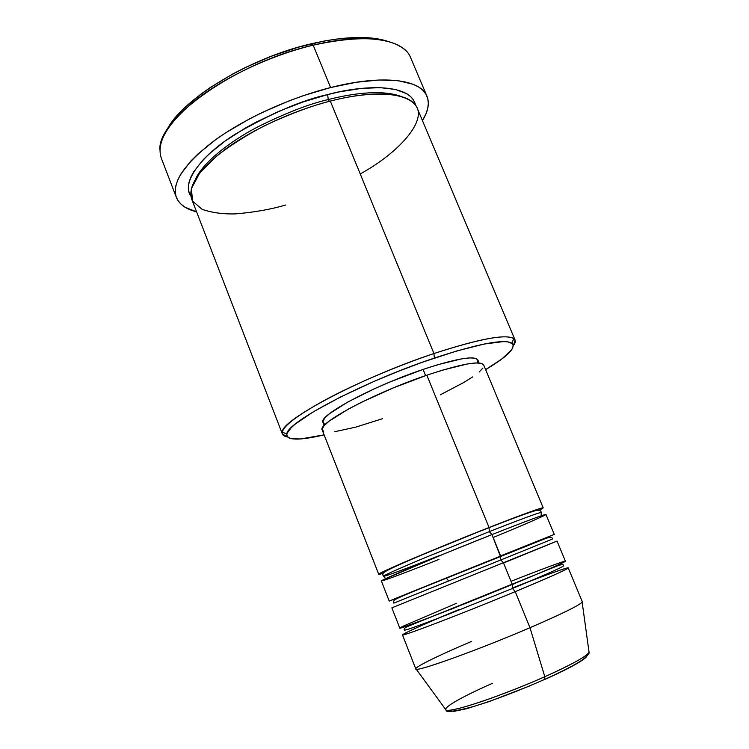 <?xml version="1.0" encoding="UTF-8"?>
<svg xmlns="http://www.w3.org/2000/svg" width="749" height="749" viewBox="0 0 749 749"><rect width="100%" height="100%" fill="white"/><g stroke="black" fill="none" stroke-linecap="round" stroke-linejoin="round"><path stroke-width="1.12" d="M512.353 588.105C542.651 576.14 572.948 565.083 567.714 568.388C562.499 571.674 534.749 583.546 515.237 591.635C462.348 613.665 400.172 637.38 402.456 634.862L415.798 668.923C414.085 672.967 477.085 650.478 529.974 627.718C561.778 613.974 579.174 605.445 582.151 602.14L589.06 652.304C586.673 657.079 561.675 669.269 544.823 676.703L529.974 627.718L544.823 676.703C571.88 664.485 586.626 656.358 589.06 652.304C589.697 653.1 587.815 655.366 583.434 659.111C576.674 664.017 563.857 670.73 544.991 679.249C519.319 690.587 495.566 699.669 473.733 706.485C454.484 711.55 445.271 712.748 446.095 710.071C449.718 713.291 502.261 695.774 544.823 676.703L544.598 679.549L544.823 676.703C531.584 682.723 513.767 689.876 491.372 698.143C469.67 705.989 449.203 711.672 446.095 710.071C441.657 706.897 474.932 690.915 492.496 683.313M489.294 531.631L489.05 527.521C514.254 517.512 556.17 501.811 539.168 510.219L543.194 507.841C541.527 507.494 523.476 514.057 489.05 527.521L426.836 375.193C373.985 392.972 316.63 423.737 322.267 430.123L378.732 574.286C375.436 574.127 436.161 548.268 489.05 527.521L489.294 531.631C509.254 523.729 540.31 511.81 541.274 512.503L541.274 512.503C540.31 511.81 509.254 523.729 489.294 531.631L491.943 534.599L489.294 531.631L427.539 556.657C402.981 566.853 382.608 575.841 383.348 576.309C382.608 575.841 402.981 566.853 427.539 556.657L489.294 531.631M438.577 555.889L438.577 555.889C419.88 563.314 385.211 576.749 383.348 576.309L385.772 578.584M493.132 537.51C522.971 525.246 551.442 512.868 545.178 514.544C538.971 516.211 511.305 526.921 491.943 534.599C439.054 555.486 378.161 581.102 381.353 580.971L389.227 601.091L554.26 534.421L500.632 555.889L491.943 534.599L500.341 556.179L409.488 592.768C378.835 605.248 388.057 601.653 410.798 592.525M500.856 559.943L500.341 556.179L500.856 559.943L552.331 539.093L500.856 559.943L503.543 563.005L500.856 559.943L393.862 603.114L500.856 559.943M446.395 578.2L448.614 580.943L393.862 603.114C392.579 599.902 394.011 599.603 417.146 589.894L546.293 538.213C550.712 536.958 552.725 537.248 552.331 539.093M556.516 541.265L391.867 607.823L399.797 628.083C397.401 630.302 459.418 606.344 512.307 584.454C531.687 576.468 559.185 564.849 564.802 561.675C570.466 558.464 541.181 569.362 511.024 581.318M512.494 588.461L512.25 584.482L512.494 588.461C532.483 580.213 563.304 567.087 563.473 565.87C563.304 567.087 532.483 580.213 512.494 588.461L515.237 591.635L512.494 588.461L450.233 613.543C425.292 623.318 404.235 631.014 404.451 630.115C404.235 631.014 425.292 623.318 450.233 613.543L512.494 588.461M458.706 606.166L451.207 609.274L458.706 606.166M512.044 584.66L515.359 583.359M563.473 565.87L563.473 565.87C564.034 564.063 561.6 564.231 556.17 566.366L406.969 626.744C404.497 628.074 403.655 629.197 404.451 630.115M360.222 173.927C398.131 153.292 429.383 119.54 414.656 104.13C400.041 88.944 358.509 93.606 330.318 101.087L433.952 353.528L434.326 358.078C477.956 343.791 503.824 338.82 511.913 343.164C516.473 347.63 507.71 356.449 485.624 369.622L501.783 359.024L511.745 349.764L513.374 345.308L512.559 343.688L507.56 341.806L503.365 341.591L484.247 344.025L456.459 351.056L422.539 362.179L398.262 371.345L374.041 381.4L340.458 397.036L313.316 411.8L295.134 424.187L291.314 427.595L287.129 433.147L286.755 435.253L287.476 436.901L289.283 438.099L292.101 438.83L300.611 438.942L324.13 434.869C299.094 440.74 286.661 440.478 286.83 434.102C286.006 422.633 363.958 381.456 434.326 358.078L433.952 353.528C361.336 377.543 281.081 420.18 282.251 432.07C281.811 434.645 283.571 436.274 287.513 436.939L282.382 434.008C280.753 427.941 294.975 416.613 325.057 400.013C354.67 384.087 397.064 365.952 433.952 353.528L330.318 101.087C293.608 110.496 253.106 129.062 226.123 148.639C198.878 169.377 187.419 186.267 191.753 199.318L282.382 434.008M159.94 149.894C157.093 119.138 235.748 62.644 313.176 45.165L311.153 43.816C248.312 58.16 180.378 100.254 166.344 131.009M328.249 99.561L327.65 94.589C359.024 85.863 410.527 81.688 415.639 105.384L413.57 100.076L410.733 96.658L406.773 93.719L395.556 89.477L380.202 87.642L361.205 88.419L339.353 91.874L327.65 94.589L328.249 99.561C350.794 93.728 381.419 89.225 400.556 96.284C381.419 89.225 350.794 93.728 328.249 99.561L329.373 101.33L328.249 99.561C309.094 103.933 285.416 113.127 257.216 127.171C229.999 141.449 203.325 162.14 195.452 179.151C203.325 162.14 229.999 141.449 257.216 127.171C285.416 113.127 309.094 103.933 328.249 99.561M323.493 431.34L322.145 429.224L323.952 425.835L328.97 421.266L348.07 409.244L361.486 402.269L393.3 387.907L426.836 375.193L489.05 527.521L413.485 558.323C384.321 570.644 371.298 577.17 383.282 573.2L378.732 574.286M324.177 423.644L322.894 421.518L324.635 418.176L329.438 413.71L347.733 402.063L375.202 388.394L390.987 381.55L423.073 369.416L425.61 375.614L423.073 369.416C372.412 386.344 317.529 416.051 323.016 422.455L324.223 425.526M426.939 96.144L410.546 57.476C403.664 39.163 364.978 32.563 313.176 45.165L330.609 87.549L303.364 95.657L289.591 100.666L262.646 112.266L249.81 118.707L226.245 132.451L215.787 139.576L198.101 153.854L191.042 160.848L180.781 174.133L177.616 180.294L175.772 186.042L175.229 191.341L175.949 196.154L177.888 200.432L180.996 204.149L185.2 207.304L196.584 211.845C185.986 209.168 179.245 204.365 176.38 197.436C171.465 182.784 184.123 163.844 214.373 140.597C244.38 118.642 289.666 97.885 330.609 87.549L313.176 45.165C272.271 54.967 227.34 75.789 197.811 98.391C168.076 122.368 155.904 142.291 161.307 158.179L176.371 197.39M441.863 616.801C417.24 627.1 387.121 640.76 412.699 631.903C440.384 622.138 493.207 600.848 515.237 591.635C549.626 577.273 567.283 569.352 568.21 567.892L582.273 601.662C581.767 604.153 564.334 612.841 529.974 627.718L515.237 591.635L529.974 627.718C479.791 649.299 419.009 671.263 416.219 669.185C411.922 668.445 437.379 655.881 471.673 641.359M456.459 603.338L403.028 626.23C399.685 627.915 399.657 628.289 402.962 627.325L428.278 618.047L512.307 584.454L503.543 563.005L512.307 584.454C546.695 570.195 564.4 562.433 565.411 561.179L557.041 541.087L503.543 563.005M453.192 711.513L466.87 708.657L489.256 701.541L530.966 685.447M557.05 673.838L567.798 668.539M576.402 663.895L582.563 660.075M586.083 657.219L586.813 656.218C584.183 660.936 560.758 672.405 544.841 679.446M167.055 129.661L176.755 116.039L183.468 108.942L200.367 94.543L210.394 87.427L233.042 73.814L245.4 67.485L271.41 56.222L298.036 47.271L323.924 41.083L336.179 39.107L358.602 37.45L368.536 37.768L385.342 40.586M330.609 87.549C382.477 74.263 420.704 79.31 426.967 96.19C429.72 103.165 428.213 111.301 422.445 120.589L425.919 113.932L427.707 108.502L428.334 103.362L427.773 98.596L425.984 94.252L422.951 90.376L418.663 87.034L413.12 84.281L398.421 80.723L379.247 79.984L356.318 82.259L330.609 87.549M190.92 196.182L188.888 191.65L188.364 187.287L188.973 182.503L190.742 177.316L193.682 171.774L203.054 159.874L209.439 153.62L225.337 140.887L244.867 128.341L255.737 122.34L279.021 111.245L303.392 101.836L327.65 94.589C302.615 99.973 272.037 113.033 235.916 133.781C201.762 154.884 180.781 182.597 190.92 196.182M515.059 339.999L513.402 345.682C515.771 342.452 515.902 340.065 513.795 338.52C505.547 333.876 478.939 338.876 433.952 353.528C483.386 337.565 510.415 333.052 515.059 339.999L417.221 108.221C411.641 93.11 376.972 88.953 330.318 101.087C312.277 105.543 290.462 113.698 264.874 125.551C247.694 134.417 231.684 144.51 216.835 155.82L199.749 172.925L191.36 188.682L192.615 201.172L202.146 209.355C211.695 212.641 222.612 214.167 234.905 213.924C253.583 212.426 270.529 209.458 285.753 205.011M479.06 362.965L477.796 359.913C474.435 355.391 456.197 358.556 423.073 369.416L437.903 364.669L461.927 358.808L470.166 357.882L475.512 358.303L477.796 359.923M477.834 360.016L477.16 362.909M382.561 418.682L355.635 427.173L334.85 431.677M426.836 375.193L442.322 370.193L467.32 363.977L475.868 362.947L481.364 363.331L483.667 364.922C480.268 360.381 461.328 363.808 426.836 375.193M482.936 367.993L479.182 372M472.703 376.887L463.809 382.467L440.3 394.826M554.26 534.421L545.955 514.469C544.364 514.32 526.36 521.032 491.943 534.599L445.767 553.174L384.153 579.361C371.457 585.802 416.463 568.397 438.895 559.447M388.048 41.438C370.025 35.446 344.39 36.242 311.153 43.816L313.176 45.165C359.848 35.063 390.706 36.86 405.771 50.576M383.348 576.309C382.084 572.826 381.381 572.779 403.926 562.658C425.273 553.314 459.792 539.168 488.797 527.783C512.475 518.411 533.897 510.696 536.696 510.415C539.383 509.807 540.909 510.5 541.274 512.503L541.115 515.827M512.325 588.012L530.994 580.718M282.251 432.07L286.83 434.102M416.219 669.185L446.095 710.071M483.657 364.913L543.194 507.841M513.795 338.52L511.913 343.164M459.203 609.452L438.137 618.243"/></g></svg>
